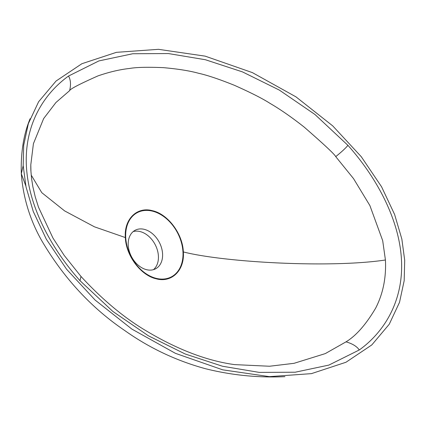 <?xml version="1.0" encoding="UTF-8"?>
<svg xmlns="http://www.w3.org/2000/svg" width="426" height="426" viewBox="0 0 426 426"><rect width="100%" height="100%" fill="white"/><g stroke="black" fill="none" stroke-linecap="round" stroke-linejoin="round"><path stroke-width="0.64" d="M401.452 259.487C403.768 300.277 384.657 331.785 359.288 349.964C356.834 346.375 352.414 343.67 346.018 341.849C356.067 335.784 365.939 324.559 375.641 308.168C383.033 293.791 386.297 277.736 385.429 259.993L382.692 240.663L369.885 205.556L353.527 178.606L335.731 156.64C334.836 154.51 324.335 144.67 304.223 127.124C291.64 117.214 280.186 109.264 269.855 103.273C262.512 98.55 250.653 92.543 234.289 85.259C219.113 79.156 207.148 75.146 198.399 73.229C189.618 70.807 177.972 68.948 163.456 67.654C147.593 66.978 136.293 67.249 129.563 68.469C119.903 69.502 109.397 71.973 98.039 75.871C79.587 84.066 70.114 88.991 69.619 90.647L55.955 102.485L43.638 118.588L33.414 143.695L30.805 164.777L30.938 171.374L31.588 178.691L32.893 186.881L35.273 196.972L38.5 207.196L52.936 238.001L64.166 255.371L80.993 276.453L80.003 280.686C51.897 249.21 28.606 207.329 26.407 166.22C24.245 125.34 43.239 94.284 68.517 76.052L98.885 60.918L132.752 53.745L168.361 53.554L205.375 59.731L242.479 71.893L279.349 90.099L314.91 114.45L347.92 145.335C375.977 176.769 399.173 218.57 401.452 259.487M69.619 90.647C71.067 84.652 70.7 79.784 68.517 76.052M156.22 278.359A36.354 26.087 -118.1 0 1 125.729 237.655A36.354 26.087 -118.1 0 1 152.46 211.142A36.354 26.087 -118.1 0 1 182.956 251.846A36.354 26.087 -118.1 0 1 156.22 278.359M144.276 229.348A21.811 15.65 61.9 0 0 135.143 230.264A21.811 15.65 61.9 0 0 129.254 251.132A21.811 15.65 61.9 0 0 146.528 269.679A21.811 15.65 61.9 0 0 155.66 268.763A21.811 15.65 61.9 0 0 161.55 247.895A21.811 15.65 61.9 0 0 144.276 229.348M133.173 231.595A21.811 15.65 -118.1 0 1 140.101 231.574A21.811 15.65 -118.1 0 1 156.885 248.566A21.811 15.65 -118.1 0 1 153.461 269.653M80.993 276.453C102.517 299.808 124.355 318.004 146.496 331.034C177.599 349.608 206.951 360.801 234.561 364.613L269.546 366.243L294.041 363.319L325.283 353.607L346.018 341.849M125.345 237.559C125.963 255.659 140.777 275.43 156.246 278.806C171.763 283.114 184.756 270.238 183.34 251.936C182.722 233.842 167.903 214.065 152.439 210.694C136.916 206.381 123.929 219.262 125.345 237.559L94.444 226.818L64.619 210.902L41.775 192.664L31.204 175.07M23.174 165.677L26.023 186.918L33.26 211.488L46.306 239.188L66.584 269.243L95.11 300.048L131.9 329.112L175.48 353.356L222.702 369.827L269.392 376.643L311.443 373.634L345.976 362.254L371.807 344.932L389.252 324.234L399.524 302.311L404.178 280.691L404.7 260.291L401.846 239.05L394.614 214.48L381.568 186.78L361.285 156.725L332.765 125.92L295.969 96.856L252.394 72.617L205.167 56.147L158.477 49.325L116.426 52.334L81.893 63.714L56.062 81.036L38.622 101.734L28.345 123.657L23.696 145.277L23.174 165.677L21.3 173.712L25.789 185.789M359.288 349.964L328.861 365.093L295.186 372.217L259.285 372.399L222.478 366.232L185.177 353.985L148.429 335.816L112.885 311.459L80.003 280.686M347.92 145.335C345.811 148.008 341.748 151.773 335.731 156.64M385.429 259.993C330.299 268.311 224.017 262.341 183.34 251.936M30.102 118.726C23.627 134.238 20.693 152.567 21.3 173.712C23.153 197.6 29.958 219.907 41.705 240.615C63.538 277.827 91.212 307.796 124.733 330.528C149.356 348.015 176.3 360.753 205.566 368.74C231.728 375.247 258.183 377.883 284.925 376.659M30.869 170.735L30.8 167.413M30.8 167.109L30.8 165.57M30.8 165.538L30.805 164.777"/></g></svg>

